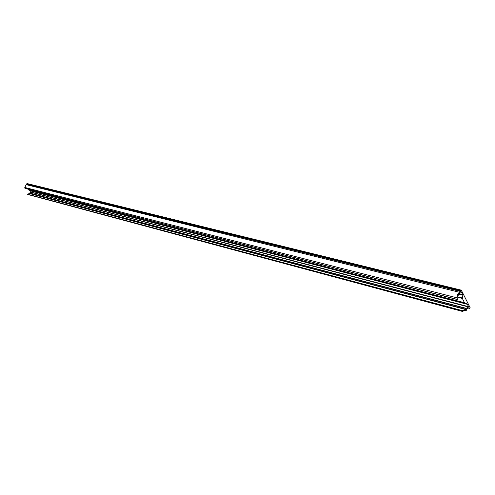 <?xml version="1.0" encoding="UTF-8"?>
<svg xmlns="http://www.w3.org/2000/svg" width="495" height="495" viewBox="0 0 495 495"><rect width="100%" height="100%" fill="white"/><g stroke="black" fill="none" stroke-linecap="round" stroke-linejoin="round"><path stroke-width="0.74" d="M466.568 310.229L466.847 308.905L468.901 307.729L469.582 308.441L470.225 307.878L461.359 290.237L460.87 290.775L461.024 291.604L458.964 292.879L457.566 294.68L457.009 296.92L457.256 299.388L458.017 299.252L457.807 296.536L458.432 294.686L459.737 293.281L461.668 292.415L462.868 295.212L462.355 298.442L464.44 302.699L467.187 304.054L468.647 306.696L466.234 308.348L465.863 309.604L462.373 310.65L462.293 311.268L466.568 310.229M27.194 183.614L26.922 184.115L461.117 291.289M467.509 304.369L30.436 190.878L31.061 192.079L468.647 306.696M28.37 189.22L28.778 190L464.44 302.699M464.762 303.008L28.951 190.16L467.187 304.054M457.337 299.537L24.899 188.249L457.256 299.388M461.024 291.604L26.872 184.276L26.167 184.654L24.781 187.457L24.899 188.249M462.349 311.374L27.677 194.393L462.293 311.268M462.212 310.934L27.677 194.393M27.633 194.219L462.373 310.65M465.863 309.604L29.582 193.557L27.714 194.071M29.582 193.557L466.03 309.394M466.117 308.534L29.712 193.007L29.675 193.452M29.712 193.007L466.234 308.348M468.555 307.011L31.012 192.246L29.774 192.914M460.87 290.775L26.786 183.849M460.963 290.46L26.835 183.688M459.1 293.82L462.806 294.748M461.668 292.415L461.352 292.335M462.868 295.212L458.778 294.185M457.782 296.833L462.299 297.978M462.355 298.442L457.776 297.278M469.198 307.816L468.883 307.735M469.446 308.329L468.357 308.038M469.452 308.342L468.338 308.051M461.359 290.237L27.039 183.577M26.167 184.654L459.707 292.359M24.781 187.457L457.052 297.848M469.582 308.441L468.264 308.094M461.513 290.212L27.126 183.565M24.985 188.347L457.417 299.574M27.757 194.473L462.441 311.435"/></g></svg>
